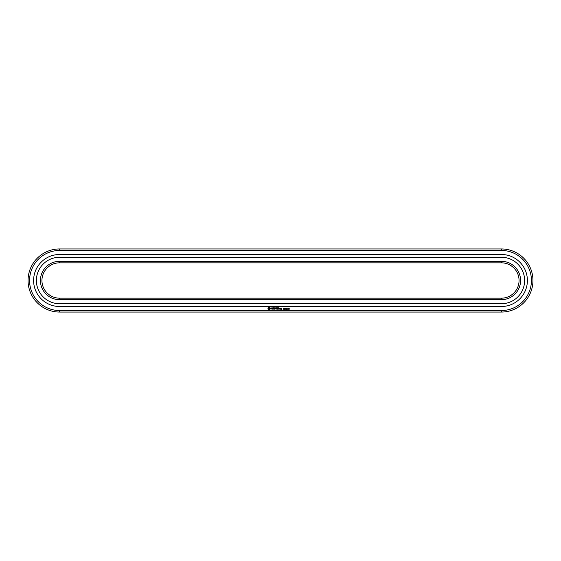 <?xml version="1.0" encoding="UTF-8"?>
<svg xmlns="http://www.w3.org/2000/svg" width="561" height="561" viewBox="0 0 561 561"><rect width="100%" height="100%" fill="white"/><g stroke="black" fill="none" stroke-linecap="round" stroke-linejoin="round"><path stroke-width="0.84" d="M501.394 312.056A31.556 31.556 0 0 0 532.95 280.5A31.556 31.556 0 0 0 501.394 248.944L59.606 248.944A31.556 31.556 0 0 0 28.05 280.5A31.556 31.556 0 0 0 59.606 312.056L501.394 312.056L501.394 310.542A30.042 30.042 0 0 0 531.435 280.5A30.042 30.042 0 0 0 501.394 250.458L59.606 250.458A30.042 30.042 0 0 0 29.565 280.5A30.042 30.042 0 0 0 59.606 310.542L501.394 310.542M268.684 307.309L267.962 308.031L267.962 308.929L268.684 309.651L269.582 309.651L270.304 308.929L270.304 308.031L269.582 307.309L268.684 307.309M270.977 307.982L271.847 308.69L271.04 309.013L272.001 308.992L271.131 308.277L271.931 307.954L270.977 307.982M272.204 307.94L272.59 307.94L272.667 309.174L272.744 307.94L273.2 307.863L272.204 307.94M273.48 307.786L273.41 309.097L274.252 309.174L273.558 309.02L274.175 308.48L273.558 307.94L274.329 307.863L273.48 307.786M275.71 307.828L275.234 308.641L274.61 307.863L274.687 309.174L274.764 308.15L275.227 308.866L275.703 308.143L275.858 309.09L275.71 307.828M277.015 307.786L276.173 307.863L276.25 309.174L276.328 308.557L276.945 308.48L276.328 307.94L277.015 307.786M280.058 309.097L280.058 308.48L279.525 308.403L279.448 309.097L280.058 309.097M280.269 308.403L280.269 309.174L280.795 308.571L280.269 308.403M277.415 307.786L277.415 309.174L277.415 307.786M278.663 307.786L277.821 307.863L277.898 309.174L278.74 309.097L277.976 309.02L278.586 308.48L277.976 307.94L278.663 307.786M280.949 308.403L281.32 309.23L280.872 309.307L281.405 309.384L281.475 308.48L280.949 308.403M283.536 308.992L283.081 309.244L283.48 309.111L283.151 308.676L283.536 308.992M284.104 308.746L283.712 309.279L283.712 308.641L284.104 308.746M284.722 308.641L284.722 309.279L284.315 308.711L284.238 309.279L284.238 308.641L284.644 309.16L284.722 308.641M285.731 308.971L285.29 309.279L285.29 308.641L285.731 308.971M286.18 308.999L286.419 309.279L285.893 309.279L285.893 308.641L286.18 308.999M286.98 309.132L286.538 309.216L286.538 308.711L286.98 309.132M287.849 308.711L287.681 309.3L287.849 308.711M288.431 309.209L288.235 308.641L288.431 309.209M288.978 308.711L288.81 309.3L288.978 308.711M289.574 308.774L289.203 309.286L289.574 308.774M501.394 306.502A26.002 26.002 0 0 0 527.396 280.5A26.002 26.002 0 0 0 501.394 254.498L59.606 254.498A26.002 26.002 0 0 0 33.604 280.5A26.002 26.002 0 0 0 59.606 306.502L501.394 306.502M59.606 298.172L501.394 298.172A17.672 17.672 0 0 0 519.065 280.5A17.672 17.672 0 0 0 501.394 262.829L59.606 262.829A17.672 17.672 0 0 0 41.935 280.5A17.672 17.672 0 0 0 59.606 298.172L59.606 299.686L501.394 299.686A19.186 19.186 0 0 0 520.58 280.5A19.186 19.186 0 0 0 501.394 261.314L59.606 261.314A19.186 19.186 0 0 0 40.42 280.5A19.186 19.186 0 0 0 59.606 299.686M269.133 307.863L269.75 308.48L269.133 309.097L268.516 308.48L269.133 307.863M279.602 308.557L279.904 309.02L279.602 308.557M287.793 309.16L287.618 308.711L287.793 309.16M288.915 309.16L288.747 308.711L288.915 309.16M501.394 303.725A23.225 23.225 0 0 0 524.619 280.5A23.225 23.225 0 0 0 501.394 257.275L59.606 257.275A23.225 23.225 0 0 0 36.381 280.5A23.225 23.225 0 0 0 59.606 303.725L501.394 303.725M501.394 248.944L501.394 250.458M59.606 312.056L59.606 310.542M59.606 248.944L59.606 250.458M501.394 298.172L501.394 299.686M59.606 261.314L59.606 262.829M501.394 262.829L501.394 261.314"/></g></svg>
